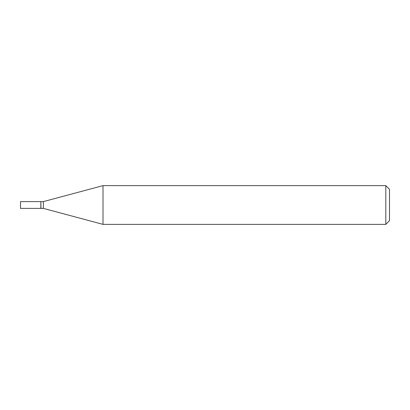<?xml version="1.0" encoding="UTF-8"?>
<svg xmlns="http://www.w3.org/2000/svg" width="410" height="410" viewBox="0 0 410 410"><rect width="100%" height="100%" fill="white"/><g stroke="black" fill="none" stroke-linecap="round" stroke-linejoin="round"><path stroke-width="0.61" d="M20.5 205L20.5 208.393L40.846 208.393L40.846 201.607L20.5 201.607L20.5 205M40.846 201.73L40.969 208.393L43.378 208.393L103.007 224.372L385.81 224.372L385.81 185.627L103.007 185.627L103.007 224.372M40.969 201.607L43.378 201.607L43.378 208.393M385.81 185.627L389.5 189.317L389.5 220.683L385.81 224.372M43.378 201.607L103.007 185.627"/></g></svg>
